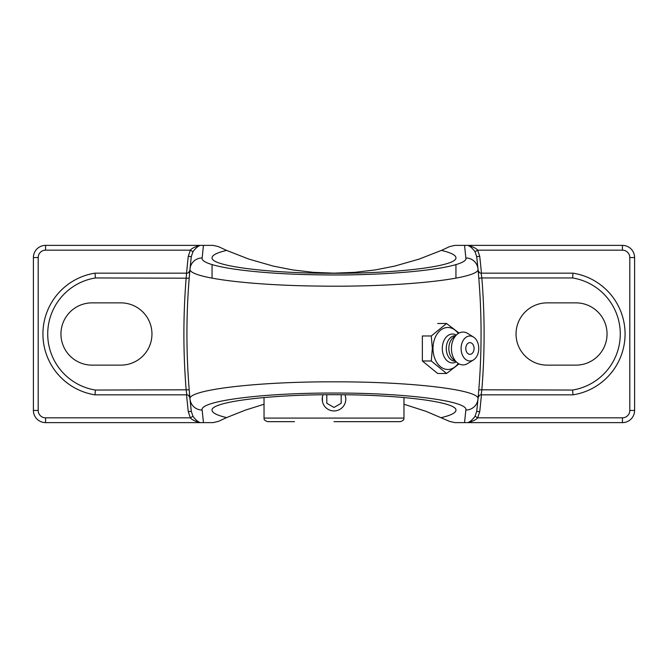 <?xml version="1.0" encoding="UTF-8"?>
<svg xmlns="http://www.w3.org/2000/svg" width="668" height="668" viewBox="0 0 668 668"><rect width="100%" height="100%" fill="white"/><g stroke="black" fill="none" stroke-linecap="round" stroke-linejoin="round"><path stroke-width="1" d="M188.518 272.661L189.879 270.398A687.497 687.497 0 0 1 191.298 256.662L188.276 256.32A690.537 690.537 0 0 0 186.581 273.162L186.172 277.955A690.537 690.537 0 0 0 186.172 390.045L186.856 394.838A3.039 3.039 0 0 1 189.879 397.602L189.67 395.306M189.453 392.784L189.203 389.803L95.39 390.045L95.015 394.838L186.856 394.838M188.518 395.339L189.879 397.602A687.497 687.497 0 0 0 191.298 411.338L188.276 411.68L190.347 417.834L192.952 416.281L191.298 411.338L190.021 399.113A12.166 12.066 -5.4 0 0 202.137 410.035C199.289 401.084 262.365 392.826 333.825 393.051C405.276 392.809 468.635 401.034 465.863 410.035L464.544 422.627L468.268 422.627M189.203 278.197L95.39 277.955L95.015 273.162L186.581 273.162M189.67 272.694L189.879 270.398A3.039 3.039 0 0 1 186.856 273.162L95.015 273.162A61.573 61.573 0 0 0 95.015 394.838M479.482 395.339L478.121 397.602A687.497 687.497 0 0 1 476.701 411.338L477.979 399.113C480.927 389.953 411.755 381.578 333.816 381.829C255.852 381.595 186.99 390.003 190.021 399.113A687.497 687.497 0 0 1 190.021 268.887L191.298 256.662L192.952 251.719C195.398 248.396 197.811 246.283 200.175 245.373L45.566 245.373A12.166 12.166 0 0 0 33.4 257.547L33.4 410.453A12.166 12.166 0 0 0 45.566 422.627L45.566 417.834L190.347 417.834C192.334 420.573 199.206 422.36 199.198 422.627L200.175 422.627C197.811 421.717 195.398 419.604 192.952 416.281M192.952 251.719L190.347 250.166L188.276 256.32M199.198 245.373C199.206 245.64 192.334 247.427 190.347 250.166L45.566 250.166L45.566 245.373M190.021 399.113A687.497 687.497 0 0 1 190.021 268.887A12.166 12.066 5.4 0 1 202.137 257.965L203.456 245.373L199.732 245.373M478.288 395.74L478.121 397.602A3.039 3.039 0 0 1 481.144 394.838L481.828 390.045A690.537 690.537 0 0 0 481.828 277.955L572.61 277.955L572.985 273.162L481.144 273.162A3.039 3.039 0 0 1 478.121 270.398L479.482 272.661M481.419 273.162A690.537 690.537 0 0 0 479.724 256.32L476.701 256.662A687.497 687.497 0 0 1 478.121 270.398L478.33 272.694M475.048 416.281C472.602 419.604 470.188 421.717 467.825 422.627L468.802 422.627C468.794 422.36 475.666 420.573 477.653 417.834L475.048 416.281L476.701 411.338L479.724 411.68A690.537 690.537 0 0 0 481.419 394.838M468.802 422.627L622.434 422.627A12.166 12.166 0 0 0 634.6 410.453L629.807 410.453A7.381 7.381 0 0 1 622.434 417.834L477.653 417.834L479.724 411.68M572.61 277.955A56.78 56.78 0 0 1 572.61 390.045L478.797 389.803M478.547 392.776L478.33 395.306M478.121 397.602A3.039 3.039 0 0 1 481.144 394.838L572.985 394.838A61.573 61.573 0 0 0 572.985 273.162L481.144 273.162L481.828 277.955L478.797 278.197L478.547 275.191M479.724 256.32L477.653 250.166L475.048 251.719L476.701 256.662L477.979 268.887A687.497 687.497 0 0 1 477.979 399.113A12.166 12.066 -174.6 0 1 465.863 410.035M634.6 410.453L634.6 257.547A12.166 12.166 0 0 0 622.434 245.373L622.434 250.166L477.653 250.166C475.666 247.427 468.794 245.64 468.802 245.373L467.825 245.373C470.188 246.283 472.602 248.396 475.048 251.719M575.916 302.863A31.137 31.137 0 0 1 607.053 334A31.137 31.137 0 0 1 575.916 365.137L547.175 365.137A31.137 31.137 0 0 1 516.038 334A31.137 31.137 0 0 1 547.175 302.863L575.916 302.863M572.61 390.045L572.985 394.838M334 273.296C268.82 273.471 210.687 266.064 212.057 257.756C212.157 255.151 217 252.696 226.586 250.4L248.73 259.059L273.362 266.123L292.659 269.914L313.242 272.344L334 273.162L354.758 272.344L375.341 269.914L394.638 266.123L419.27 259.059L441.414 250.4C451 252.696 455.843 255.151 455.943 257.756C457.313 266.064 399.18 273.471 334 273.296M45.566 422.627L199.198 422.627M203.456 245.373L213.084 245.373L218.394 246.601L226.586 250.4M622.434 245.373L468.802 245.373M464.544 422.627L454.916 422.627L449.606 421.399L426.151 411.388L403.965 404.249M264.035 404.249L245.239 410.16L226.586 417.6C217 415.304 212.157 412.849 212.057 410.244C210.687 401.936 268.82 394.529 334 394.704C399.18 394.529 457.313 401.936 455.943 410.244C455.843 412.849 451 415.304 441.414 417.6M441.414 250.4L449.606 246.601L454.916 245.373L464.544 245.373L465.863 257.965C468.953 267.559 396.817 276.059 320.982 274.865C254.441 274.181 199.924 266.39 202.137 257.965M199.732 422.627L203.456 422.627L202.137 410.035M190.021 268.887C187.675 277.462 247.202 285.386 319.797 286.088C402.528 287.307 481.269 278.656 477.979 268.887A12.166 12.066 174.6 0 0 465.863 257.965M468.268 245.373L464.544 245.373M226.586 417.6L218.394 421.399L213.084 422.627L203.456 422.627M92.084 302.863L120.824 302.863A31.137 31.137 0 0 1 151.962 334A31.137 31.137 0 0 1 120.824 365.137L92.084 365.137A31.137 31.137 0 0 1 60.947 334A31.137 31.137 0 0 1 92.084 302.863M446.583 373.479L437.665 373.479L422.36 360.979L431.277 360.979L446.583 373.479L459.05 363.901M422.36 360.979L422.36 335.979L431.277 335.979L432.33 348.479L431.277 360.979M459.05 333.056L446.583 323.487L431.277 335.979M437.665 323.487L446.583 323.487M458.256 363.442A20.992 14.846 -90 0 1 442.107 367.843A20.992 14.846 -90 0 1 432.998 348.479A20.992 14.846 -90 0 1 442.107 329.115A20.992 14.846 -90 0 1 458.256 333.516M469.93 342.626A5.853 4.142 -90 0 1 473.52 345.565A7.749 7.749 0 0 1 473.52 351.393A5.853 4.142 -90 0 1 468.519 353.982A5.853 4.142 -90 0 1 465.846 347.469A5.853 4.142 -90 0 1 469.93 342.626M456.286 361.922A14.454 10.22 -90 0 1 442.3 348.479A14.454 10.22 -90 0 1 456.286 335.035M455.459 361.254L455.3 361.254A12.775 9.035 -90 0 1 446.266 348.479A12.775 9.035 -90 0 1 455.3 335.703L455.459 335.703M473.495 359.91L467.734 363.509A16.424 11.615 -90 0 1 457.238 362.707L453.363 359.543A12.775 9.035 -90 0 1 448.846 348.479A12.775 9.035 -90 0 1 453.363 337.415L457.238 334.25A16.424 11.615 -90 0 1 467.734 333.457L473.495 337.048A12.492 8.834 -90 0 1 478.764 348.479A12.492 8.834 -90 0 1 473.495 359.91A12.492 8.834 -90 0 1 461.095 348.479A12.492 8.834 -90 0 1 473.495 337.048M457.238 362.707A16.424 11.615 -90 0 1 451.426 348.479A16.424 11.615 -90 0 1 457.238 334.25M334 273.162L350.007 273.162L334 273.162M322.444 396.884L322.444 401.41M345.774 399.147L345.774 398.729M345.74 398.237L345.556 396.875M329.491 410.035C326.518 408.758 324.397 406.628 323.12 403.664M334 421.667L400.374 421.667C405.409 419.738 403.447 418.544 403.965 418.076L264.035 418.076C264.553 418.544 262.591 419.738 267.626 421.667L294.479 421.667M344.93 394.763A11.773 11.773 0 0 1 328.848 409.743A11.773 11.773 0 0 1 323.07 394.763M326.811 403.297L334 407.447L326.811 403.297L326.811 395.005L327.287 394.73L326.811 395.005M334 407.447L341.189 403.297L334 407.447M341.189 395.005L340.713 394.73L341.189 395.005L341.189 403.297M186.581 394.838A690.537 690.537 0 0 0 188.276 411.68M45.566 417.834A7.381 7.381 0 0 1 38.193 410.453L38.193 257.547A7.381 7.381 0 0 1 45.566 250.166M622.434 417.834L622.434 422.627M95.39 390.045A56.78 56.78 0 0 1 95.39 277.955M38.193 410.453L33.4 410.453M38.193 257.547L33.4 257.547M634.6 257.547L629.807 257.547L629.807 410.453M622.434 250.166A7.381 7.381 0 0 1 629.807 257.547M212.057 264.553L212.057 278.155M455.943 264.511L455.943 278.139M264.035 397.518L264.035 418.076M403.965 397.518L403.965 418.076"/></g></svg>
